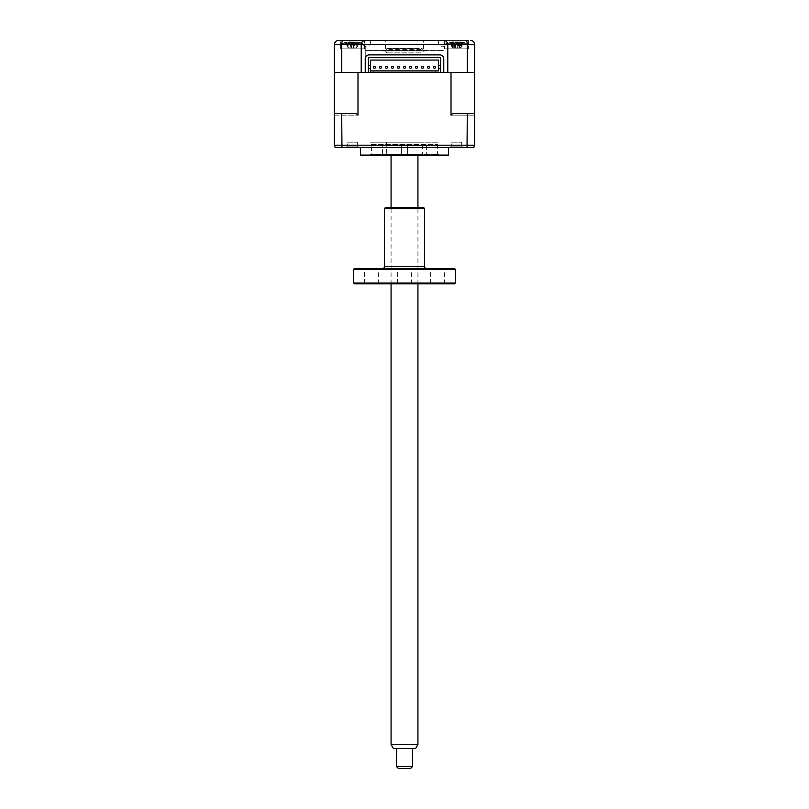 <?xml version="1.0" encoding="UTF-8"?>
<svg xmlns="http://www.w3.org/2000/svg" width="809" height="809" viewBox="0 0 809 809"><rect width="100%" height="100%" fill="white"/><g stroke="black" fill="none" stroke-linecap="round" stroke-linejoin="round"><path stroke-width="0.61" stroke-dasharray="4.04 3.03" d="M438.549 44.455L438.549 40.45L446.76 40.45L446.76 44.455L438.549 44.455L446.76 44.455L442.654 46.922L438.549 44.455M362.24 40.45L370.451 40.45L370.451 44.455L362.24 44.455L366.346 46.922L370.451 44.455L362.24 44.455L362.24 40.45L364.444 40.45L340.407 40.45L364.444 40.45L340.407 40.45L340.407 48.864L340.407 40.45M438.549 40.45L468.593 40.45L468.593 48.864L468.593 40.45L444.556 40.45L444.556 48.864L444.566 46.457L444.626 48.864L468.593 48.864L444.556 48.864L468.593 48.864L444.556 48.864L444.556 40.45L468.593 40.45L446.76 40.45M364.444 48.864L364.444 40.45L364.444 48.864L340.407 48.864L364.374 48.864L364.374 46.457L364.434 48.864L340.407 48.864L364.444 48.864M385.468 48.864L385.468 40.45L423.532 40.45L385.468 40.45L423.532 40.45L423.532 48.864L385.468 48.864L423.532 48.864M443.757 72.497L443.757 58.875A4.005 4.005 0 0 0 439.752 54.87L369.248 54.87A4.005 4.005 0 0 0 365.243 58.875L365.243 50.461L443.757 50.461L365.243 50.461L365.243 46.457L365.243 72.497L338.405 72.497L470.595 72.497L443.757 72.497L447.761 72.497L447.761 44.455M473.801 147.612L467.026 147.612L467.329 113.563L474.61 113.563L452.656 113.563L474.61 113.563L474.61 115.161L451.007 115.161L451.007 72.497L474.61 72.497L334.39 72.497L474.61 72.497L474.61 44.455C474.307 41.967 472.972 40.632 470.595 40.45M467.329 72.497L467.329 44.455L474.61 44.455M341.671 72.497L341.671 44.455L467.329 44.455C467.218 41.957 466.702 40.622 465.782 40.45M365.243 72.497L361.239 72.497L361.239 44.455M370.451 40.45L338.405 40.45L334.602 43.18M343.218 40.45C342.298 40.622 341.782 41.957 341.671 44.455L334.39 44.455M424.533 50.866L384.467 50.866L424.533 50.866A2.002 2.002 0 0 0 422.531 52.868L386.469 52.868L422.531 52.868M384.467 50.866A2.002 2.002 0 0 1 386.469 52.868M426.535 50.866L382.465 50.866L426.535 50.866M401.497 145.61L401.497 155.621L407.503 155.621L401.497 155.621L407.503 155.621L401.497 155.621L401.497 145.61L407.503 145.61L407.503 155.621L407.503 145.61L401.497 145.61M437.345 155.621L371.655 155.621L437.345 155.621L438.549 154.418L370.451 154.418L438.549 154.418M371.655 155.621L370.451 154.418M382.465 145.61L426.535 145.61L382.465 145.61L382.465 155.621L426.535 155.621L382.465 155.621M426.535 145.61L426.535 155.621M349.852 43.737L363.241 43.737L349.852 43.737M353.897 42.26L352.643 42.442A27.364 6.26 -106.4 0 0 351.986 41.987L348.355 41.987A27.364 25.554 140.3 0 0 346.161 42.442L345.483 42.442A27.364 25.554 -140.3 0 1 346.191 42.26A27.364 25.554 -140.3 0 1 347.617 41.987L349.822 41.987A27.364 6.26 -106.4 0 0 349.417 42.442L352.198 42.442A27.364 6.26 106.4 0 1 352.855 41.987L356.486 41.987A27.364 25.554 -140.3 0 1 358.68 42.442L359.358 42.442A27.364 25.554 140.3 0 0 358.65 42.26A27.364 25.554 140.3 0 0 357.224 41.987L355.03 41.987A27.364 6.26 106.4 0 1 355.434 42.442L353.897 42.26M345.483 42.442L347.83 47.438L346.394 42.26M351.602 47.903L349.822 41.987L351.339 47.438L352.855 41.987M351.339 47.438L351.622 47.974L349.154 47.974L355.687 47.974L351.622 47.974L352.198 42.442M355.687 47.974L356.86 47.438L356.486 41.987M358.68 42.442L356.86 47.438L357.224 41.987L355.343 41.987A27.364 8.262 106.8 0 1 355.92 42.442L353.199 42.442A27.364 8.262 -106.8 0 0 352.37 41.987L348.578 41.987A27.364 24.978 132.4 0 0 346.424 42.442L345.524 42.442A27.364 24.978 -132.4 0 1 347.466 42.007A27.364 24.978 -132.4 0 1 347.597 41.987L349.508 41.987A27.364 8.262 -106.8 0 0 348.932 42.442L351.642 42.442A27.364 8.262 106.8 0 1 352.471 41.987L356.263 41.987A27.364 24.978 -132.4 0 1 358.417 42.442L359.317 42.442A27.364 24.978 132.4 0 0 357.376 42.007A27.364 24.978 132.4 0 0 357.244 41.987L356.759 47.438L356.263 41.987M357.012 47.438L359.358 42.442M352.643 42.442L353.22 47.974L355.434 42.442M353.24 47.903L355.03 41.987L353.513 47.438L351.986 41.987M349.154 47.974L347.981 47.438L348.355 41.987M347.83 47.438L347.617 41.987L348.082 47.438L348.578 41.987M351.298 47.438L349.417 42.442M347.415 146.085L345.888 147.612L358.953 147.612L345.888 147.612L358.953 147.612L345.888 147.612L347.415 146.085L357.426 146.085L358.953 147.612L357.426 146.085L347.415 146.085L357.426 146.085L347.415 146.085L347.415 142.202L357.426 142.202L357.426 146.085L357.426 142.202L347.415 142.202L347.415 146.085M451.574 146.085L450.047 147.612L463.112 147.612L450.047 147.612L463.112 147.612L450.047 147.612L451.574 146.085L461.585 146.085L463.112 147.612L461.585 146.085L451.574 146.085L461.585 146.085L451.574 146.085L451.574 142.202L461.585 142.202L461.585 146.085L461.585 142.202L451.574 142.202L451.574 146.085M347.415 142.202L357.426 142.202L347.415 142.202M451.574 142.202L461.585 142.202L451.574 142.202M360.43 147.612L448.57 147.612L360.43 147.612M360.43 155.085L448.57 155.085M362.432 155.621L446.568 155.621M371.452 144.407L437.548 144.407L371.452 144.407L371.452 155.621L437.548 155.621L371.452 155.621M437.548 144.407L437.548 155.621M370.451 72.497L373.252 72.497L373.252 70.899L370.451 70.899L370.451 72.497L370.451 68.694L368.449 68.694L368.449 72.497L373.252 72.497L373.252 70.899L435.748 70.899L435.748 72.497L435.748 70.899L438.549 70.899L438.549 68.694L440.551 68.694L440.551 72.497L438.549 72.497L438.549 70.899L438.549 72.497L435.748 72.497L438.549 72.497M438.549 60.078L370.451 60.078L370.451 65.489L368.449 65.489L368.449 57.672L440.551 57.672L440.551 65.489L438.549 65.489L438.549 60.078M434.544 57.672C433.26 57.672 433.26 57.672 434.544 57.672C435.829 57.672 435.829 57.672 434.544 57.672M422.531 57.672C421.236 57.672 421.236 57.672 422.531 57.672C423.815 57.672 423.815 57.672 422.531 57.672M410.507 57.672C409.223 57.672 409.223 57.672 410.507 57.672C411.791 57.672 411.791 57.672 410.507 57.672M398.493 57.672C397.209 57.672 397.209 57.672 398.493 57.672C399.777 57.672 399.777 57.672 398.493 57.672M386.469 57.672C385.185 57.672 385.185 57.672 386.469 57.672C387.764 57.672 387.764 57.672 386.469 57.672M374.456 57.672C373.171 57.672 373.171 57.672 374.456 57.672C375.74 57.672 375.74 57.672 374.456 57.672M373.252 72.497L435.748 72.497M334.39 113.563L356.344 113.563L334.39 113.563L334.39 145.205L341.671 145.205L341.671 113.563L334.39 113.563L334.39 115.161L334.39 113.563L334.39 115.161L357.993 115.161L334.39 115.161L334.39 72.497L357.993 72.497L357.993 115.161L356.344 113.563L341.671 113.563M467.026 147.612L335.199 147.612M341.974 147.612L341.671 145.205L474.61 145.205M474.61 113.563L474.61 72.497M467.329 113.563L452.656 113.563L451.007 115.161L474.61 115.161M465.084 43.737L445.759 43.737L465.084 43.737M451.695 42.26L450.35 42.442A27.364 20.68 -114.9 0 1 452.019 41.987L452.524 41.987A27.364 16.261 -110 0 0 451.25 42.442L453.505 42.442A27.364 16.261 110 0 1 454.982 41.987L459.199 41.987A27.364 20.68 -114.9 0 1 461.039 42.442L462.809 42.442A27.364 20.68 114.9 0 0 461.13 41.987L460.634 41.987A27.364 16.261 110 0 1 461.909 42.442L459.654 42.442A27.364 16.261 -110 0 0 458.177 41.987L453.95 41.987A27.364 20.68 114.9 0 0 452.12 42.442L452.858 47.438L450.35 42.442M453.343 42.442L455.285 47.438L456.094 42.442L453.343 42.442A27.364 7.21 -106.6 0 1 453.829 41.987L451.756 41.987A27.364 25.301 -136.3 0 0 451.028 42.119A28.042 28.042 0 0 0 445.759 43.737L467.4 43.737L445.759 43.737A28.042 28.042 0 0 1 453.01 41.795L454.891 47.974L453.93 47.974L459.229 47.974L454.891 47.974M453.93 47.974L452.989 47.438L452.019 41.987L453.758 47.438L454.982 41.987M462.809 42.442L460.291 47.438L461.464 42.26M451.25 42.442L454.496 47.974M459.654 42.442L459.502 47.438L461.909 42.442M459.502 47.438L458.177 41.987M461.13 41.987L460.169 47.438L459.199 41.987M460.291 47.438L459.229 47.974M458.663 47.974L459.401 47.438L460.634 41.987M452.989 47.438L453.95 41.987M453.829 41.987L455.659 47.974L459.815 47.974L457.5 47.974L459.249 41.866L457.5 47.974L453.343 47.974L455.659 47.974L453.829 41.987M451.028 42.119A27.364 25.301 -136.3 0 0 449.652 42.442L450.441 42.442A27.364 25.301 136.3 0 1 452.615 41.987L456.327 41.987A27.364 7.21 -106.6 0 1 457.065 42.442L459.815 42.442A27.364 7.21 106.6 0 0 459.33 41.987L461.403 41.987A27.364 25.301 136.3 0 1 462.131 42.119A27.364 25.301 136.3 0 1 463.506 42.442L462.718 42.442A27.364 25.301 -136.3 0 0 460.543 41.987L456.832 41.987A27.364 7.21 106.6 0 0 456.094 42.442M455.285 47.438L456.832 41.987M461.12 47.438L463.506 42.442L462.718 42.442L460.968 47.438L460.543 41.987M456.327 41.987L457.833 47.438L459.815 42.442M459.815 47.974L460.968 47.438L461.403 41.987M453.343 47.974L452.191 47.438L451.756 41.987M449.652 42.442L452.191 47.438L452.615 41.987M452.029 47.438L450.441 42.442M457.874 47.438L457.065 42.442M362.695 43.737L341.6 43.737L362.695 43.737M348.932 42.442L351.369 47.974L349.225 47.974L355.616 47.974L351.369 47.974L349.619 41.856L350.985 47.438L352.471 41.987M355.616 47.974L356.911 47.438L358.316 42.26M353.482 47.974L355.222 41.856L353.472 47.974M349.225 47.974L347.931 47.438L346.525 42.26M353.199 42.442L353.907 47.438L355.92 42.442M353.907 47.438L352.37 41.987M347.931 47.438L345.524 42.442M350.934 47.438L351.642 42.442M356.911 47.438L359.317 42.442M419.163 48.257L387.673 48.257L419.163 48.257M388.795 49.46L422.531 49.46L388.795 49.46M395.773 48.257L413.227 48.257L395.773 48.257M389.837 155.621L421.327 155.621L389.837 155.621M420.205 154.418L386.469 154.418L420.205 154.418M388.795 142.202L422.531 142.202L388.795 142.202M416.19 155.621L392.81 155.621L416.19 155.621M370.451 142.202L438.549 142.202L370.451 142.202M435.545 67.289A1.001 1.001 0 0 1 434.544 68.29A1.001 1.001 0 0 1 433.543 67.289A1.001 1.001 0 0 1 434.544 66.287A1.001 1.001 0 0 1 435.545 67.289M429.539 67.289A1.001 1.001 0 0 1 428.537 68.29A1.001 1.001 0 0 1 427.536 67.289A1.001 1.001 0 0 1 428.537 66.287A1.001 1.001 0 0 1 429.539 67.289M423.532 67.289A1.001 1.001 0 0 1 422.531 68.29A1.001 1.001 0 0 1 421.529 67.289A1.001 1.001 0 0 1 422.531 66.287A1.001 1.001 0 0 1 423.532 67.289M417.515 67.289A1.001 1.001 0 0 1 416.514 68.29A1.001 1.001 0 0 1 415.513 67.289A1.001 1.001 0 0 1 416.514 66.287A1.001 1.001 0 0 1 417.515 67.289M411.508 67.289A1.001 1.001 0 0 1 410.507 68.29A1.001 1.001 0 0 1 409.506 67.289A1.001 1.001 0 0 1 410.507 66.287A1.001 1.001 0 0 1 411.508 67.289M405.501 67.289A1.001 1.001 0 0 1 404.5 68.29A1.001 1.001 0 0 1 403.499 67.289A1.001 1.001 0 0 1 404.5 66.287A1.001 1.001 0 0 1 405.501 67.289M399.494 67.289A1.001 1.001 0 0 1 398.493 68.29A1.001 1.001 0 0 1 397.492 67.289A1.001 1.001 0 0 1 398.493 66.287A1.001 1.001 0 0 1 399.494 67.289M393.487 67.289A1.001 1.001 0 0 1 392.486 68.29A1.001 1.001 0 0 1 391.485 67.289A1.001 1.001 0 0 1 392.486 66.287A1.001 1.001 0 0 1 393.487 67.289M387.471 67.289A1.001 1.001 0 0 1 386.469 68.29A1.001 1.001 0 0 1 385.468 67.289A1.001 1.001 0 0 1 386.469 66.287A1.001 1.001 0 0 1 387.471 67.289M381.464 67.289A1.001 1.001 0 0 1 380.463 68.29A1.001 1.001 0 0 1 379.461 67.289A1.001 1.001 0 0 1 380.463 66.287A1.001 1.001 0 0 1 381.464 67.289M375.457 67.289A1.001 1.001 0 0 1 374.456 68.29A1.001 1.001 0 0 1 373.455 67.289A1.001 1.001 0 0 1 374.456 66.287A1.001 1.001 0 0 1 375.457 67.289M402.225 48.257L406.775 48.257L402.225 48.257M417.919 744.513L391.081 744.513M401.446 155.621L417.919 155.621L401.446 155.621M393.396 748.517L415.604 748.517M412.509 766.548L396.491 766.548M406.32 748.517L396.491 748.517L406.32 748.517M398.493 768.55L410.507 768.55M382.465 268.558L426.535 268.558L382.465 268.558M430.54 283.817L444.556 283.817L430.54 283.817L430.54 268.558L444.556 268.558L430.54 268.558M444.556 283.817L444.556 268.558M364.444 283.817L378.46 283.817L364.444 283.817L364.444 268.558L378.46 268.558L364.444 268.558M378.46 283.817L378.46 268.558M397.492 283.817L411.508 283.817L397.492 283.817L397.492 268.558L411.508 268.558L397.492 268.558M411.508 283.817L411.508 268.558M354.423 283.817L454.577 283.817M414.339 283.817L394.661 283.817L414.339 283.817M455.376 283.019L353.624 283.019M353.624 269.357L455.376 269.357M454.577 268.558L354.423 268.558M423.734 207.701L385.266 207.701M414.339 207.701L394.661 207.701L414.339 207.701M384.467 208.5L424.533 208.5M424.533 266.555L384.467 266.555M346.191 42.26A28.042 28.042 0 0 0 341.6 43.737A28.042 28.042 0 0 1 347.466 42.007M346.444 42.28L347.283 45.173M357.376 42.007A28.042 28.042 0 0 1 363.241 43.737A28.042 28.042 0 0 0 358.65 42.26M462.131 42.119A28.042 28.042 0 0 1 467.4 43.737A28.042 28.042 0 0 0 460.139 41.795M460.038 41.795L458.268 47.974M462.475 42.28L461.717 44.91M346.626 42.29L347.304 44.626M358.215 42.29L357.548 44.626M421.327 48.257L422.531 49.46M387.673 48.257L386.469 49.46M421.327 155.621L422.531 154.418L422.531 142.202M386.469 142.202L386.469 154.418L387.673 155.621M417.919 283.817L417.919 207.701M391.081 283.817L391.081 207.701"/><path stroke-width="1.21" d="M470.595 40.45C472.972 40.632 474.307 41.967 474.61 44.455L474.61 72.497L467.329 72.497L467.329 44.455L361.239 44.455C361.492 42.038 362.826 40.703 365.243 40.45C362.826 40.703 361.492 42.038 361.239 44.455L361.239 72.497L334.39 72.497L334.39 113.563L356.344 113.563L357.993 115.161L357.993 72.497L365.243 72.497L365.243 58.875A4.005 4.005 0 0 1 369.248 54.87L439.752 54.87A4.005 4.005 0 0 1 443.757 58.875L443.757 72.497L447.761 72.497L447.761 44.455C447.508 42.038 446.174 40.703 443.757 40.45L423.532 40.45M334.39 72.497L334.39 44.455L334.39 72.497M341.671 72.497L341.671 44.455L334.39 44.455L334.602 43.18M467.329 72.497L447.761 72.497L451.007 72.497L451.007 115.161L452.656 113.563L467.329 113.563L467.026 147.612L473.801 147.612L474.61 145.205L473.801 147.612M474.61 44.455L467.329 44.455C467.218 41.967 466.702 40.632 465.782 40.45M447.761 44.455C447.508 42.038 446.174 40.703 443.757 40.45L343.218 40.45C342.298 40.622 341.782 41.957 341.671 44.455L361.239 44.455M340.407 40.45L385.468 40.45M334.39 44.455C334.693 41.957 336.028 40.622 338.405 40.45L343.218 40.45M448.57 147.612L448.57 155.085L360.43 155.085L360.43 147.612M448.57 155.085A4.005 4.005 0 0 1 446.568 155.621L362.432 155.621A4.005 4.005 0 0 1 360.43 155.085M373.252 70.899L370.451 70.899L373.252 70.899M365.243 72.497L368.449 72.497L368.449 68.694L370.451 68.694L370.451 65.489L368.449 65.489L368.449 57.672L440.551 57.672L440.551 68.694L438.549 68.694L438.549 60.078L370.451 60.078L370.451 70.899L438.549 70.899L435.748 70.899L438.549 70.899L438.549 65.489L440.551 65.489L440.551 72.497L443.757 72.497M368.449 72.497L440.551 72.497M368.449 68.694L368.449 65.489L368.449 68.694M334.39 113.563L334.39 145.205L335.199 147.612L467.026 147.612M341.671 113.563L341.974 147.612M474.61 72.497L474.61 145.205L474.61 113.563L467.329 113.563M335.199 147.612L334.39 145.205L474.61 145.205M474.61 115.161L474.61 113.563M435.545 67.289A1.001 1.001 0 0 1 434.544 68.29A1.001 1.001 0 0 1 433.543 67.289A1.001 1.001 0 0 1 434.544 66.287A1.001 1.001 0 0 1 435.545 67.289M429.539 67.289A1.001 1.001 0 0 1 428.537 68.29A1.001 1.001 0 0 1 427.536 67.289A1.001 1.001 0 0 1 428.537 66.287A1.001 1.001 0 0 1 429.539 67.289M423.532 67.289A1.001 1.001 0 0 1 422.531 68.29A1.001 1.001 0 0 1 421.529 67.289A1.001 1.001 0 0 1 422.531 66.287A1.001 1.001 0 0 1 423.532 67.289M417.515 67.289A1.001 1.001 0 0 1 416.514 68.29A1.001 1.001 0 0 1 415.513 67.289A1.001 1.001 0 0 1 416.514 66.287A1.001 1.001 0 0 1 417.515 67.289M411.508 67.289A1.001 1.001 0 0 1 410.507 68.29A1.001 1.001 0 0 1 409.506 67.289A1.001 1.001 0 0 1 410.507 66.287A1.001 1.001 0 0 1 411.508 67.289M405.501 67.289A1.001 1.001 0 0 1 404.5 68.29A1.001 1.001 0 0 1 403.499 67.289A1.001 1.001 0 0 1 404.5 66.287A1.001 1.001 0 0 1 405.501 67.289M399.494 67.289A1.001 1.001 0 0 1 398.493 68.29A1.001 1.001 0 0 1 397.492 67.289A1.001 1.001 0 0 1 398.493 66.287A1.001 1.001 0 0 1 399.494 67.289M393.487 67.289A1.001 1.001 0 0 1 392.486 68.29A1.001 1.001 0 0 1 391.485 67.289A1.001 1.001 0 0 1 392.486 66.287A1.001 1.001 0 0 1 393.487 67.289M387.471 67.289A1.001 1.001 0 0 1 386.469 68.29A1.001 1.001 0 0 1 385.468 67.289A1.001 1.001 0 0 1 386.469 66.287A1.001 1.001 0 0 1 387.471 67.289M381.464 67.289A1.001 1.001 0 0 1 380.463 68.29A1.001 1.001 0 0 1 379.461 67.289A1.001 1.001 0 0 1 380.463 66.287A1.001 1.001 0 0 1 381.464 67.289M375.457 67.289A1.001 1.001 0 0 1 374.456 68.29A1.001 1.001 0 0 1 373.455 67.289A1.001 1.001 0 0 1 374.456 66.287A1.001 1.001 0 0 1 375.457 67.289M417.919 744.513L415.604 748.517L393.396 748.517L391.081 744.513L417.919 744.513L417.919 283.817M412.509 766.548L410.507 768.55L398.493 768.55L396.491 766.548L412.509 766.548L412.509 748.517M426.535 268.558A2.002 2.002 0 0 1 424.533 266.555L424.533 208.5L384.467 208.5L384.467 266.555L424.533 266.555M382.465 268.558A2.002 2.002 0 0 0 384.467 266.555M384.467 208.5L385.266 207.701L423.734 207.701L424.533 208.5M353.624 269.357L354.423 268.558L454.577 268.558L455.376 269.357L353.624 269.357L353.624 283.019L455.376 283.019L455.376 269.357M455.376 283.019L454.577 283.817L354.423 283.817L353.624 283.019M417.919 207.701L417.919 155.621M396.491 766.548L396.491 748.517M391.081 744.513L391.081 283.817M391.081 207.701L391.081 155.621"/></g></svg>
